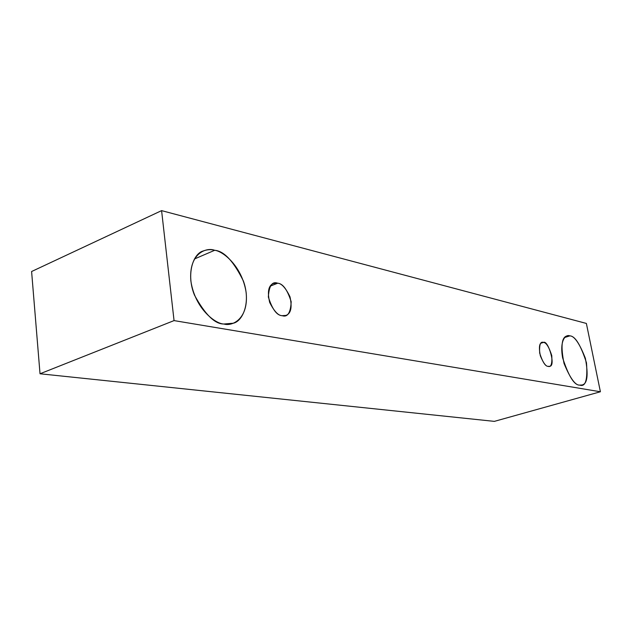 <?xml version="1.0" encoding="UTF-8"?>
<svg xmlns="http://www.w3.org/2000/svg" width="632" height="632" viewBox="0 0 632 632"><rect width="100%" height="100%" fill="white"/><g stroke="black" fill="none" stroke-linecap="round" stroke-linejoin="round"><path stroke-width="0.95" d="M40.021 373.773L494.358 421.37L600.4 391.761L174.053 320.598L40.021 373.773L174.053 320.598L161.595 210.63L586.37 323.434L600.4 391.761L494.358 421.37L40.021 373.773L31.6 271.515L161.595 210.63L31.6 271.515L40.021 373.773M174.053 320.598L600.4 391.761L586.37 323.434L161.595 210.63L174.053 320.598M569.835 335.876C575.159 336.011 580.705 344.977 586.472 362.776C587.776 379.777 585.532 387.219 579.734 385.101C574.346 385.409 568.65 376.324 562.63 357.846C559.367 339.55 566.082 334.146 569.835 335.876L567.023 335.924C561.603 337.18 560.608 346.352 564.036 363.44C570.175 378.347 575.412 385.567 579.734 385.101L582.025 384.999C587.373 383.94 588.495 375.045 585.366 358.297C579.481 343.295 574.306 335.821 569.835 335.876L564.676 337.48L569.835 335.876M214.69 250.288C222.962 251.149 242.009 266.064 246.132 292.403C248.89 318.552 232.529 326.72 223.854 324.011C215.725 323.987 195.051 309.048 190.864 280.979C188.526 253.4 206.324 247.001 214.69 250.288C211.175 249.245 207.257 249.498 202.935 251.062C193.313 253.724 185.895 274.019 194.466 295.112C205.045 314.483 214.84 324.121 223.854 324.011L233.469 323.205C242.933 320.945 250.983 302.183 243.423 281.09C233.643 261.277 224.068 251.007 214.69 250.288L194.364 259.017L214.69 250.288M277.669 283.207C282.891 283.586 287.394 289.764 291.186 301.717C290.617 312.832 287.607 317.485 282.133 315.684C276.84 315.487 272.242 309.261 268.339 296.993C269.058 285.743 272.163 281.145 277.669 283.207L273.435 283.468C268.45 285.482 267.202 291.81 269.682 302.452C274.138 311.268 278.285 315.684 282.133 315.684L285.988 315.408C290.949 313.551 292.284 307.35 289.993 296.803C285.696 287.908 281.588 283.373 277.669 283.207L270.18 286.162L277.669 283.207M543.449 342.433C546.167 342.465 548.939 346.857 551.768 355.603C552.273 363.89 551.057 367.476 548.11 366.355C545.377 366.418 542.564 362.002 539.673 353.098C539.215 344.732 540.471 341.169 543.449 342.433L542.011 342.473C539.286 343.137 538.725 347.576 540.344 355.8C543.322 362.989 545.914 366.505 548.11 366.355L549.413 366.299C556.452 366.821 547.999 339.423 543.449 342.433L540.81 343.255L543.449 342.433"/></g></svg>
